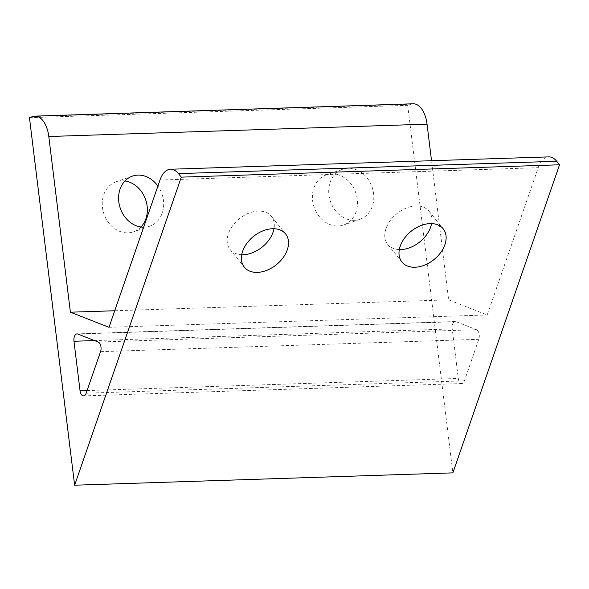 <?xml version="1.0" encoding="UTF-8"?>
<svg xmlns="http://www.w3.org/2000/svg" width="589" height="589" viewBox="0 0 589 589"><rect width="100%" height="100%" fill="white"/><g stroke="black" fill="none" stroke-linecap="round" stroke-linejoin="round"><path stroke-width="0.44" stroke-dasharray="2.94 2.21" d="M477.731 330.657A6.229 3.35 -91.9 0 0 476.508 329.693L456.033 321.675A6.229 3.35 -91.9 0 0 455.275 321.542A6.229 3.35 -91.9 0 0 452.212 328.905L458.301 378.455A6.229 3.35 -91.9 0 0 461.776 383.549A6.229 3.35 -91.9 0 0 464.412 380.847L478.791 339.316A6.229 3.35 -91.9 0 0 477.731 330.657M241.711 254.742A26.49 18.185 -38.9 0 1 230.115 249.537A26.49 18.185 -38.9 0 1 228.414 233.649A26.49 18.185 -38.9 0 1 248.632 213.247A26.49 18.185 -38.9 0 1 271.367 216.296A26.49 18.185 -38.9 0 1 273.988 228.738M399.313 249.596A26.49 18.185 -38.9 0 1 387.717 244.391A26.49 18.185 -38.9 0 1 386.016 228.503A26.49 18.185 -38.9 0 1 406.241 208.108A26.49 18.185 -38.9 0 1 428.969 211.156A26.49 18.185 -38.9 0 1 431.59 223.592M331.732 173.932A26.49 22.036 -109.2 0 1 356.676 195.953A26.49 22.036 -109.2 0 1 343.63 224.983A26.49 22.036 -109.2 0 1 338.138 225.999A26.49 22.036 -109.2 0 1 313.193 203.978A26.49 22.036 -109.2 0 1 326.24 174.948A26.49 22.036 -109.2 0 1 331.732 173.932M354.475 220.315A26.49 22.036 70.8 0 0 359.967 219.299A26.49 22.036 70.8 0 0 373.014 190.269A26.49 22.036 70.8 0 0 348.07 168.248A26.49 22.036 70.8 0 0 342.577 169.264A26.49 22.036 70.8 0 0 329.531 198.302A26.49 22.036 70.8 0 0 354.475 220.315M140.962 226.993A26.49 22.036 -109.2 0 1 133.497 231.838A26.49 22.036 -109.2 0 1 127.997 232.854A26.49 22.036 -109.2 0 1 103.053 210.833A26.49 22.036 -109.2 0 1 116.099 181.802A26.49 22.036 -109.2 0 1 121.599 180.786A26.49 22.036 -109.2 0 1 124.971 180.97M143.65 227.185A26.49 22.036 70.8 0 0 144.334 227.177A26.49 22.036 70.8 0 0 149.834 226.161A26.49 22.036 70.8 0 0 157.896 186.043M159.98 180.035L538.221 167.696L487.228 314.96L448.641 299.853L431.538 160.716M538.221 167.696A24.929 13.392 88.1 0 1 548.779 156.888M32.719 116.548L410.967 104.201L407.698 105.335L452.875 472.864M410.967 104.201A24.929 13.392 88.1 0 1 413.161 103.789M108.98 327.307L487.228 314.96M114.715 310.749L448.641 299.853M29.45 117.682L407.698 105.335M476.508 329.693L98.26 342.04M452.212 328.905L94.534 340.582M87.076 390.573L458.301 378.455M464.412 380.847L86.163 393.194M100.55 351.662L478.791 339.316M77.785 334.022L456.033 321.675M230.115 249.537L244.332 267.178M387.717 244.391L401.934 262.031M359.967 219.299L343.63 224.983M149.834 226.161L133.497 231.838M132.437 176.126L116.099 181.802M342.577 169.264L326.24 174.948M428.969 211.156L443.186 228.797M271.367 216.296L285.584 233.943M455.275 321.542L77.026 333.889M461.776 383.549L83.528 395.896"/><path stroke-width="0.88" d="M94.534 340.582L73.964 341.252A6.229 3.35 88.1 0 1 77.026 333.889A6.229 3.35 88.1 0 1 77.785 334.022L98.26 342.04A6.229 3.35 88.1 0 1 99.482 342.997A6.229 3.35 88.1 0 1 100.55 351.662L86.163 393.194A6.229 3.35 88.1 0 1 83.528 395.896A6.229 3.35 88.1 0 1 80.052 390.801L87.076 390.573M242.631 251.289A26.49 18.185 141.1 0 0 244.332 267.178A26.49 18.185 141.1 0 0 267.06 270.226A26.49 18.185 141.1 0 0 287.285 249.832A26.49 18.185 141.1 0 0 285.584 233.943A26.49 18.185 141.1 0 0 262.849 230.888A26.49 18.185 141.1 0 0 242.631 251.289M273.988 228.738A26.49 18.185 -38.9 0 1 273.068 232.191A26.49 18.185 -38.9 0 1 241.711 254.742M400.233 246.143A26.49 18.185 141.1 0 0 401.934 262.031A26.49 18.185 141.1 0 0 424.662 265.079A26.49 18.185 141.1 0 0 444.886 244.685A26.49 18.185 141.1 0 0 443.186 228.797A26.49 18.185 141.1 0 0 420.45 225.749A26.49 18.185 141.1 0 0 400.233 246.143M431.59 223.592A26.49 18.185 -38.9 0 1 430.669 227.045A26.49 18.185 -38.9 0 1 399.313 249.596M124.971 180.97A26.49 22.036 -109.2 0 1 145.608 199.59A26.49 22.036 -109.2 0 1 140.962 226.993M157.896 186.043A26.49 22.036 70.8 0 0 137.936 175.11A26.49 22.036 70.8 0 0 132.437 176.126A26.49 22.036 70.8 0 0 119.302 204.766A26.49 22.036 70.8 0 0 143.65 227.185M181.302 177.142L178.46 173.615A24.929 13.392 -91.9 0 0 170.538 169.234A24.929 13.392 -91.9 0 0 159.98 180.035L108.98 327.307L70.393 312.192L48.799 136.508A24.929 13.392 -91.9 0 0 34.913 116.136A24.929 13.392 -91.9 0 0 32.719 116.548L29.45 117.682L74.626 485.211L181.302 177.142L559.55 164.795L556.708 161.268L178.46 173.615M73.964 341.252L80.052 390.801M170.538 169.234L548.779 156.888A24.929 13.392 88.1 0 1 556.708 161.268M74.626 485.211L452.875 472.864L559.55 164.795M34.913 116.136L413.161 103.789A24.929 13.392 88.1 0 1 427.047 124.161L48.799 136.508M431.538 160.716L427.047 124.161M70.393 312.192L114.715 310.749"/></g></svg>
